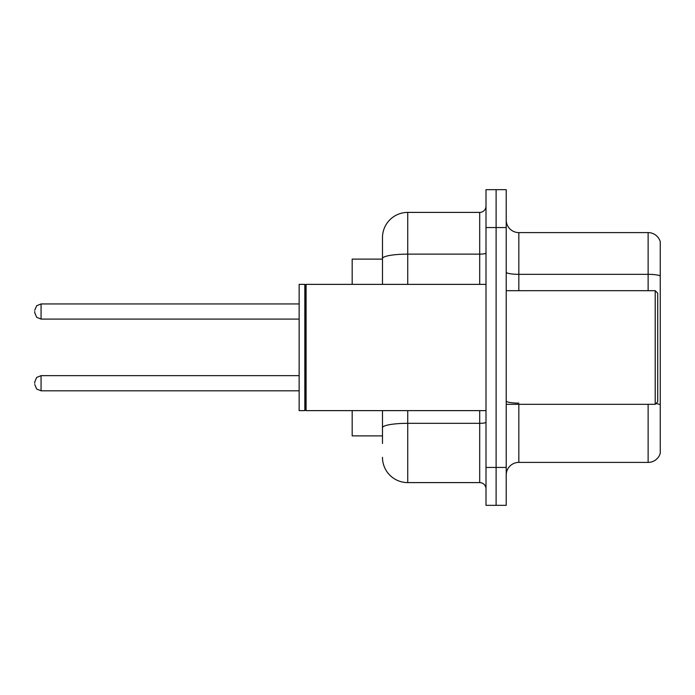 <?xml version="1.0" encoding="UTF-8"?>
<svg xmlns="http://www.w3.org/2000/svg" width="695" height="695" viewBox="0 0 695 695"><rect width="100%" height="100%" fill="white"/><g stroke="black" fill="none" stroke-linecap="round" stroke-linejoin="round"><path stroke-width="1.04" d="M382.476 259.113L352.174 259.113L352.174 284.368M382.476 435.887L352.174 435.887L352.174 410.632M506.212 475.024A12.623 12.623 0 0 1 518.835 462.401L648.131 462.401L648.131 404.316M496.108 467.448L496.108 505.326L506.212 505.326L506.212 467.448L496.108 467.448L496.108 505.326L486.005 505.326L486.005 467.448L496.108 467.448L496.108 227.552L496.108 467.448M486.005 467.448L486.005 189.674L496.108 189.674L496.108 227.552L496.108 189.674L506.212 189.674L506.212 467.448M660.25 241.695A12.623 12.623 0 0 0 648.131 232.599A12.623 12.623 0 0 1 660.25 241.695L660.25 453.305A12.623 12.623 0 0 1 648.131 462.401M660.25 275.915L660.25 275.915A12.623 2.189 180 0 0 648.131 274.334L648.131 232.599L518.835 232.599A12.623 12.623 0 0 1 506.212 219.976A12.623 12.623 0 0 0 518.835 232.599L518.835 290.684M382.476 443.462L382.476 410.632M407.73 410.632L407.73 482.599L479.698 482.599L479.698 410.632M382.476 284.368L382.476 237.655A25.255 25.255 0 0 1 407.73 212.401L479.698 212.401A6.316 6.316 0 0 0 486.005 206.085M407.73 212.401L407.73 254.135A25.255 4.387 180 0 0 382.476 258.523L382.476 237.655M486.005 488.915A6.316 6.316 0 0 0 479.698 482.599M407.73 482.599A25.255 25.255 0 0 1 382.476 457.345M34.75 383.232L34.75 381.972L34.75 383.232M34.75 311.516L34.75 312.776L34.75 311.516M655.203 290.684L657.722 293.212L657.722 401.788L655.203 404.316L655.203 290.684L506.212 290.684M306.087 410.632L305.453 409.998L305.453 285.002L306.087 284.368L306.087 410.632L486.005 410.632M304.827 410.632L299.145 410.632L299.145 284.368L304.827 284.368L304.827 410.632L305.453 409.998M518.835 404.316L518.835 462.401M648.131 290.684L648.131 274.334L518.835 274.334A12.623 2.189 0 0 1 506.212 272.145M660.25 404.698A12.623 2.189 180 0 0 655.924 403.595M506.212 227.552L486.005 227.552M518.835 403.126A12.623 2.189 0 0 1 506.212 400.928M486.005 422.23A6.316 1.095 0 0 1 479.698 423.325L407.73 423.325A25.255 4.387 180 0 0 382.476 427.712M407.73 284.368L407.73 254.135L479.698 254.135L479.698 212.401M479.698 284.368L479.698 254.135A6.316 1.095 0 0 0 486.005 253.041M34.75 381.972L36.635 377.472L41.066 375.656L41.066 390.807L299.145 390.807M299.145 303.941L41.066 303.941L41.066 319.092L36.635 317.276L34.75 312.776M506.212 404.316L655.203 404.316M305.453 285.002L304.827 284.368M306.087 284.368L486.005 284.368M41.066 375.656L299.145 375.656M41.066 390.807L36.635 388.991L34.75 384.491M41.066 319.092L299.145 319.092M41.066 303.941L36.635 305.757L34.75 310.257"/></g></svg>

